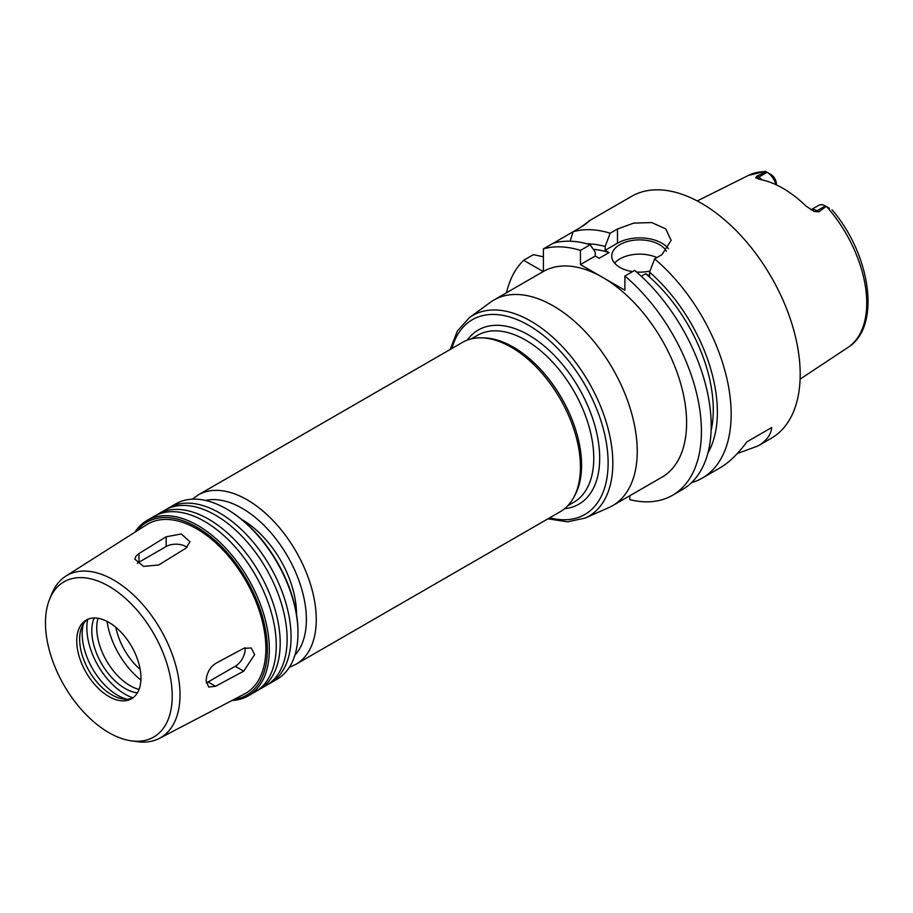 <?xml version="1.0" encoding="UTF-8"?>
<svg xmlns="http://www.w3.org/2000/svg" width="913" height="913" viewBox="0 0 913 913"><rect width="100%" height="100%" fill="white"/><g stroke="black" fill="none" stroke-linecap="round" stroke-linejoin="round"><path stroke-width="1.37" d="M245.049 647.728A13.969 8.069 -60 0 1 235.257 666.273L208.107 681.954A13.969 8.069 -60 0 1 206.247 682.821M215.582 686.268L208.712 687.033L206.087 680.79L206.749 675.962L208.7 670.929L211.736 666.536L215.525 663.489L243.703 648.333L251.28 647.99L254.636 654.655L243.703 671.146L215.582 686.268L208.107 681.954M137.292 563.389A13.969 8.069 180 0 1 138.97 562.214L166.132 546.533A13.969 8.069 180 0 1 187.085 547.332M158.725 564.987L143.501 566.38L134.873 559.144L135.923 556.257L138.913 553.609L166.132 536.787L181.345 533.968L189.972 541.797L185.887 548.199L158.725 564.987M547.937 518.824L567.555 521.825L585.119 518.082L608.857 507.582A118.724 68.543 -120 0 0 612.634 505.654A118.724 68.543 -120 0 0 637.228 451.307A118.724 68.543 -120 0 0 585.404 331.83A118.724 68.543 -120 0 0 493.922 300.023A118.724 68.543 -120 0 0 490.361 302.34L469.396 317.644L457.379 330.985L450.166 349.474M629.822 495.736L629.822 499.662A139.666 80.641 -120 0 0 672.493 495.291A139.666 80.641 -120 0 0 697.6 397.714A139.666 80.641 -120 0 0 624.88 276.046L624.88 290.231L580.44 264.565L580.44 250.39A139.666 80.641 -120 0 0 543.406 248.884L543.406 271.458A118.724 68.543 60 0 1 602.66 277.392A118.724 68.543 60 0 1 686.61 422.799A118.724 68.543 60 0 1 662.016 477.145L612.634 505.654M543.406 271.458A118.724 68.543 -120 0 0 543.303 271.515A118.724 68.543 -120 0 0 543.201 271.572L523.651 260.296A139.666 80.641 -120 0 0 506.51 292.753M289.341 667.3L295.995 664.276L560.194 511.748A97.771 56.446 -120 0 0 573.569 497.711L574.802 495.474A96.379 55.636 -120 0 0 581.57 465.196A96.379 55.636 -120 0 0 483.822 337.89L481.277 337.833A97.771 56.446 -120 0 0 462.423 342.409L198.224 494.937L192.289 499.183M573.569 497.711A97.771 56.446 -120 0 0 580.44 466.988A97.771 56.446 -120 0 0 481.277 337.833M296.497 614.301A76.818 44.349 -120 0 0 296.497 613.821A76.818 44.349 -120 0 0 241.762 519.497M268.08 684.339A101.263 58.466 -120 0 0 270.088 683.266L277.004 679.272A101.263 58.466 -120 0 0 297.98 632.914L297.98 631.773A99.859 57.656 -120 0 0 227.36 509.465L226.378 508.895A101.263 58.466 -120 0 0 175.741 503.885L168.825 507.879A101.263 58.466 -120 0 0 166.896 509.077M297.98 632.914A101.263 58.466 -120 0 0 226.378 508.895M270.088 683.266A101.263 58.466 -120 0 0 291.064 636.909A101.263 58.466 -120 0 0 246.864 535.007A101.263 58.466 -120 0 0 168.825 507.879M257.215 690.616A101.263 58.466 -120 0 0 259.224 689.532L266.139 685.549A101.263 58.466 -120 0 0 287.116 639.191A101.263 58.466 -120 0 0 242.915 537.289A101.263 58.466 -120 0 0 164.876 510.15L157.96 514.145A101.263 58.466 -120 0 0 156.032 515.354M259.224 689.532A101.263 58.466 -120 0 0 280.2 643.186A101.263 58.466 -120 0 0 235.999 541.272A101.263 58.466 -120 0 0 157.96 514.145M232.005 700.499A101.263 58.466 -120 0 0 248.359 695.809L255.275 691.814A101.263 58.466 -120 0 0 276.251 645.457A101.263 58.466 -120 0 0 232.05 543.555A101.263 58.466 -120 0 0 154.012 516.427L147.107 520.421A101.263 58.466 -120 0 0 134.873 532.233M248.359 695.809A101.263 58.466 -120 0 0 269.335 649.451A101.263 58.466 -120 0 0 225.134 547.549A101.263 58.466 -120 0 0 147.107 520.421M233.99 699.461A99.859 57.656 -120 0 0 267.361 649.451A99.859 57.656 -120 0 0 216.107 541.443A99.859 57.656 -120 0 0 136.745 531.046M131.461 740.865L137.418 741.676A93.674 54.084 -120 0 0 159.455 738.343L244.41 694.028A97.771 56.446 -120 0 0 265.877 648.595A97.771 56.446 -120 0 0 222.407 549.375A97.771 56.446 -120 0 0 146.673 524.735L65.804 576.149A93.674 54.084 -120 0 0 51.904 593.564L49.633 599.133A89.645 51.756 -120 0 0 64.024 685.309A89.645 51.756 -120 0 0 131.461 740.865A89.645 51.756 -120 0 0 172.237 696.026A89.645 51.756 -120 0 0 120.345 594.089A89.645 51.756 -120 0 0 49.633 599.133M159.455 738.343A93.674 54.084 -120 0 0 180.021 694.827A93.674 54.084 -120 0 0 138.377 599.761A93.674 54.084 -120 0 0 65.804 576.149M140.944 677.96A45.388 26.203 -120 0 0 121.132 632.287A45.388 26.203 -120 0 0 86.153 620.121A45.388 26.203 -120 0 0 86.153 672.539A45.388 26.203 -120 0 0 131.54 698.742A45.388 26.203 -120 0 0 140.944 677.96M87.648 619.368A45.388 26.203 -120 0 0 81.759 627.22A45.388 26.203 -120 0 0 89.052 670.861A45.388 26.203 -120 0 0 123.198 698.993A45.388 26.203 -120 0 0 132.944 697.829A54.118 31.247 -120 0 1 87.682 619.345M83.311 624.15A50.283 29.033 -120 0 0 126.645 699.187M94.13 617.998A47.134 27.219 -120 0 0 101.571 663.637A47.134 27.219 -120 0 0 137.372 692.887M97.976 618.284A47.134 27.219 -120 0 0 106.513 660.784A47.134 27.219 -120 0 0 139.05 689.418M107.049 621.388A59.356 34.272 -120 0 0 140.899 680.014M115.86 627.311A47.385 27.356 -120 0 0 140.168 669.412M776.358 184.871L776.358 183.81A7.544 4.36 60 0 0 771.097 174.623L765.391 171.324L748.5 175.387L697.224 200.951M775.867 184.643A13.124 7.578 -120 0 0 767.08 172.295L758.68 177.145L756.877 176.106L766.247 171.815M829.346 208.244L826.219 206.441L818.801 211.85L816.998 210.812A13.124 7.578 -120 0 0 812.992 209.545A13.124 7.578 -120 0 0 811.098 209.853M756.877 176.106L755.69 177.704L759.878 179.439A100.384 57.964 -120 0 1 805.928 206.03L814.008 211.371L818.801 211.85M762.127 179.895A13.124 7.578 -120 0 0 758.68 177.145A6.984 4.029 -60 0 1 755.69 177.704L756.181 178.126M826.219 206.441L825.398 205.961A13.124 7.578 -120 0 0 818.824 205.311L811.041 209.807M691.529 482.646A139.666 80.641 -120 0 0 702.223 478.127L720.391 467.639C728.928 462.663 737.818 454.035 747.039 441.766L771.736 427.512C771.006 434.873 766.406 441.025 757.927 445.966L737.282 453.544M747.039 441.766L771.736 427.512M582.768 226.162C592.548 218.663 591.761 219.109 580.44 227.508L573.136 231.719L570.089 241.215M580.44 250.39L590.209 244.741A139.666 80.641 -120 0 0 553.175 243.246L543.406 248.884M582.871 226.047L589.638 220.832M553.415 243.178L573.136 231.719A139.666 80.641 -120 0 1 610.169 233.214L617.473 229.003L633.668 223.114L651.699 222.567L665.771 228.901L671.123 240.359L661.914 254.659L654.61 258.881L649.577 272.165L649.577 275.966L645.662 273.717L641.268 276.262M523.651 260.296L533.42 254.647L543.406 256.815M590.209 244.741L595.253 252.205L595.253 256.017L599.156 258.265L609.028 252.57L605.125 250.31L605.125 246.499A127.329 73.508 -120 0 0 587.127 243.851M605.125 246.499L610.169 233.214M609.028 252.57A121.509 70.153 -120 0 0 593.313 249.329M702.223 478.127A139.666 80.641 -120 0 0 731.153 414.182A139.666 80.641 -120 0 0 654.61 258.881M757.927 445.966L771.257 438.274A139.666 80.641 -120 0 0 800.187 374.33A139.666 80.641 -120 0 0 739.222 233.774A139.666 80.641 -120 0 0 631.591 196.352L588.782 221.06M707.895 453.019A127.329 73.508 -120 0 0 649.577 272.165M711.101 430.594A121.509 70.153 -120 0 0 645.662 273.717M656.892 257.557A27.938 16.126 0 0 0 614.632 263.138M632.561 271.606A27.938 16.126 180 0 1 619.938 267.418A27.938 16.126 180 0 1 611.756 256.017A27.938 16.126 180 0 1 635.516 240.062A27.938 16.126 180 0 1 666.387 251.246M650.01 271.001A27.938 16.126 180 0 1 636.566 272.04M672.493 495.291L682.273 489.653A139.666 80.641 -120 0 0 707.37 392.065A139.666 80.641 -120 0 0 634.649 270.396L624.88 276.046M668.476 248.724A31.43 18.146 0 0 0 617.473 243.189L605.125 250.31M595.253 256.017L580.44 264.565M235.257 666.273L243.703 671.146M138.97 562.214L138.97 553.575M166.132 546.533L166.132 536.787M585.119 518.082A115.94 66.946 -120 0 0 612.828 463.131A115.94 66.946 -120 0 0 559.852 344.007A115.94 66.946 -120 0 0 469.396 317.644M549.683 517.819A112.47 64.937 -120 0 0 608.115 463.005A112.47 64.937 -120 0 0 539.229 332.241A112.47 64.937 -120 0 0 451.912 348.469M564.599 508.689A100.567 58.055 -120 0 0 599.693 458.155A100.567 58.055 -120 0 0 547.252 348.64A100.567 58.055 -120 0 0 467.273 340.104M567.726 505.779L573.809 502.264A96.379 55.636 -120 0 0 593.77 458.155A96.379 55.636 -120 0 0 551.703 361.16A96.379 55.636 -120 0 0 477.442 335.345L471.348 338.86M295.995 664.276A97.771 56.446 -120 0 0 316.252 619.516A97.771 56.446 -120 0 0 273.569 521.129A97.771 56.446 -120 0 0 198.224 494.937M294.865 655.214A90.786 52.418 -120 0 0 306.369 619.516A90.786 52.418 -120 0 0 271.903 533.911A90.786 52.418 -120 0 0 205.505 500.438M771.029 174.577L767.08 172.295M832.12 209.853C870.922 254.932 881.467 326.911 847.869 347.499A99.437 57.405 -120 0 0 866.745 303.048A99.437 57.405 -120 0 0 826.813 206.783M766.053 171.701A99.437 57.405 -120 0 0 748.5 175.387M825.398 205.961L816.998 210.812A6.984 4.029 120 0 1 814.008 211.371M617.473 243.189L617.473 229.003M543.303 271.515L493.922 300.023M847.869 347.499L800.096 379.135"/></g></svg>
